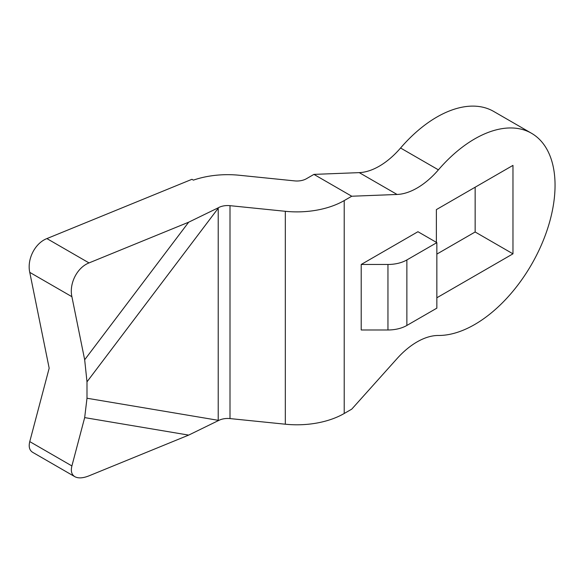 <?xml version="1.0" encoding="UTF-8"?>
<svg xmlns="http://www.w3.org/2000/svg" width="584" height="584" viewBox="0 0 584 584"><rect width="100%" height="100%" fill="white"/><g stroke="black" fill="none" stroke-linecap="round" stroke-linejoin="round"><path stroke-width="0.88" d="M188.668 222.197L84.673 359.773L71.898 296.694C68.97 283.583 77.139 267.479 89.031 262.917L188.668 222.197L218.219 207.809A13.374 7.723 180 0 1 230.001 205.67L285.328 211.298A66.861 38.602 180 0 0 344.217 200.582L351.75 196.231L397.076 194.465A66.861 38.602 -60 0 0 438.401 169.849A113.668 65.627 -60 0 1 531.513 133.276L493.692 111.442A113.668 65.627 120 0 0 400.573 148.007A66.861 38.602 120 0 1 359.255 172.63L313.929 174.39L306.396 178.74A13.374 7.723 180 0 1 294.613 180.887L239.287 175.258A66.861 38.602 180 0 0 193.384 180.135L191.953 179.303L46.895 238.586C35.004 243.148 26.835 259.252 29.762 272.37L49.173 368.197L29.762 441.606C28.485 446.767 29.463 450.344 32.704 452.352L74.84 476.683C71.606 474.675 70.62 471.091 71.898 465.937L29.762 441.606M531.513 133.276A113.668 65.627 -60 0 1 539.769 248.572A113.668 65.627 -60 0 1 438.401 335.479A66.861 38.602 -60 0 0 397.076 358.569L351.75 409.143L344.217 413.494A66.861 38.602 0 0 1 285.328 424.21L230.001 418.582A13.374 7.723 0 0 0 218.219 420.728L218.219 420.312L86.994 398.237L84.673 417.611L71.898 465.937M84.673 417.611L188.668 435.109L89.031 475.829C82.979 478.23 78.249 478.515 74.84 476.683M361.211 264.472L361.211 329.982L387.951 329.982A26.747 15.439 0 0 0 406.865 325.456L436.854 308.148L436.854 242.63L417.947 231.717L361.211 264.472L387.951 264.472A26.747 15.439 0 0 0 406.865 259.946L436.854 242.63M436.854 297.774L512.971 253.828L512.971 165.382L436.379 209.605L436.379 242.36M436.854 254.098L475.15 231.987L475.15 187.223M512.971 253.828L475.15 231.987M188.668 435.109L218.774 420.407M218.219 207.809L218.219 420.312M84.673 359.773L86.994 381.826L86.994 398.237M351.75 196.231L313.929 174.39M438.401 169.849L400.573 148.007M344.217 200.582L344.217 413.494M406.865 259.946L406.865 325.456M387.951 264.472L387.951 329.982M285.328 211.298L285.328 424.21M230.001 205.67L230.001 418.582M218.219 208.225L86.994 381.826M89.031 262.917L46.895 238.586M71.898 296.694L29.762 272.37M397.076 194.465L359.255 172.63"/></g></svg>
